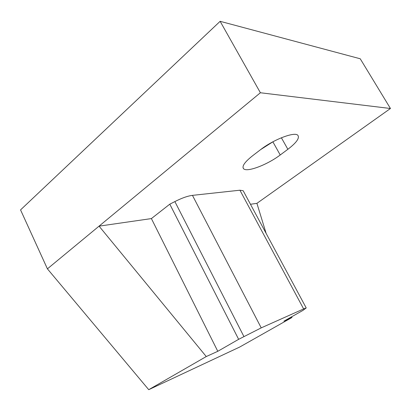 <?xml version="1.0" encoding="UTF-8"?>
<svg xmlns="http://www.w3.org/2000/svg" width="411" height="411" viewBox="0 0 411 411"><rect width="100%" height="100%" fill="white"/><g stroke="black" fill="none" stroke-linecap="round" stroke-linejoin="round"><path stroke-width="0.62" d="M148.736 389.685L206.265 356.548L217.789 351.297L238.637 339.327L169.794 204.169L151.392 218.585L99.061 226.142L260.389 92.752L390.45 108.499L360.236 58.778L220.137 21.315L20.55 209.898L47.414 268.845L148.736 389.685L239.711 347.038L291.964 317.503L291.728 316.742M266.153 233.443L256.911 203.342L250.469 204.272M217.789 351.297L151.392 218.585M243.502 191.321L243.178 190.725L239.916 190.211L192.456 195.364C187.657 195.98 181.796 198.056 174.875 201.585L169.794 204.169M238.637 339.327L261.221 327.87L303.626 308.923L306.221 307.947L303.005 310.362L283.903 321.171L291.964 317.503M390.45 108.499L256.911 203.342M260.451 149.743C273.474 139.519 294.708 131.448 297.836 135.286C299.804 138.029 296.48 142.699 287.864 149.296L280.22 154.983C267.397 164.729 246.99 172.553 243.6 168.746C241.689 166.378 244.658 162.068 252.508 155.826L260.451 149.743M220.137 21.315L260.389 92.752M47.414 268.845L99.061 226.142L206.265 356.548M273.228 141.61L260.615 149.619M243.913 336.532L174.875 201.585M261.221 327.87L192.456 195.364M303.626 308.923L239.916 190.211M281.381 137.757L287.864 149.296M272.899 141.862L280.22 154.983M243.178 190.725L306.221 307.947M243.6 168.746L243.014 167.667"/></g></svg>
